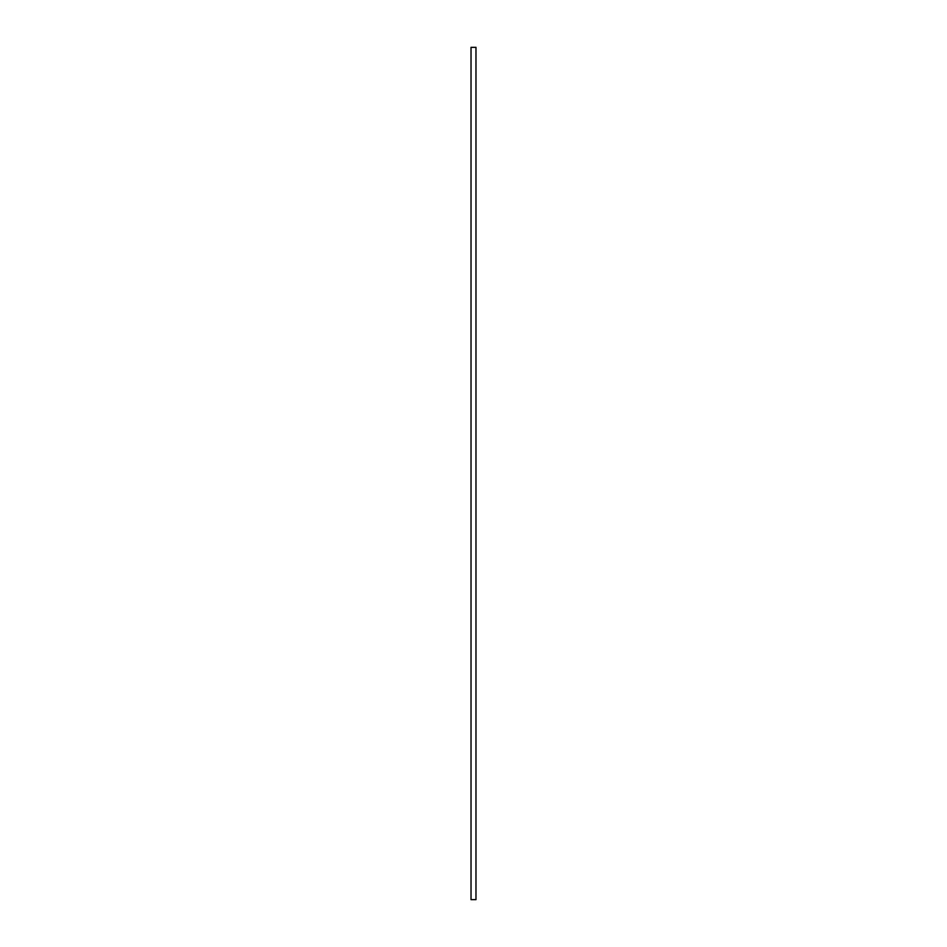 <?xml version="1.0" encoding="UTF-8"?>
<svg xmlns="http://www.w3.org/2000/svg" width="947" height="947" viewBox="0 0 947 947"><rect width="100%" height="100%" fill="white"/><g stroke="black" fill="none" stroke-linecap="round" stroke-linejoin="round"><path stroke-width="1.42" d="M471.026 899.65L475.974 899.65L475.974 47.35L471.026 47.35L471.026 899.65"/></g></svg>
